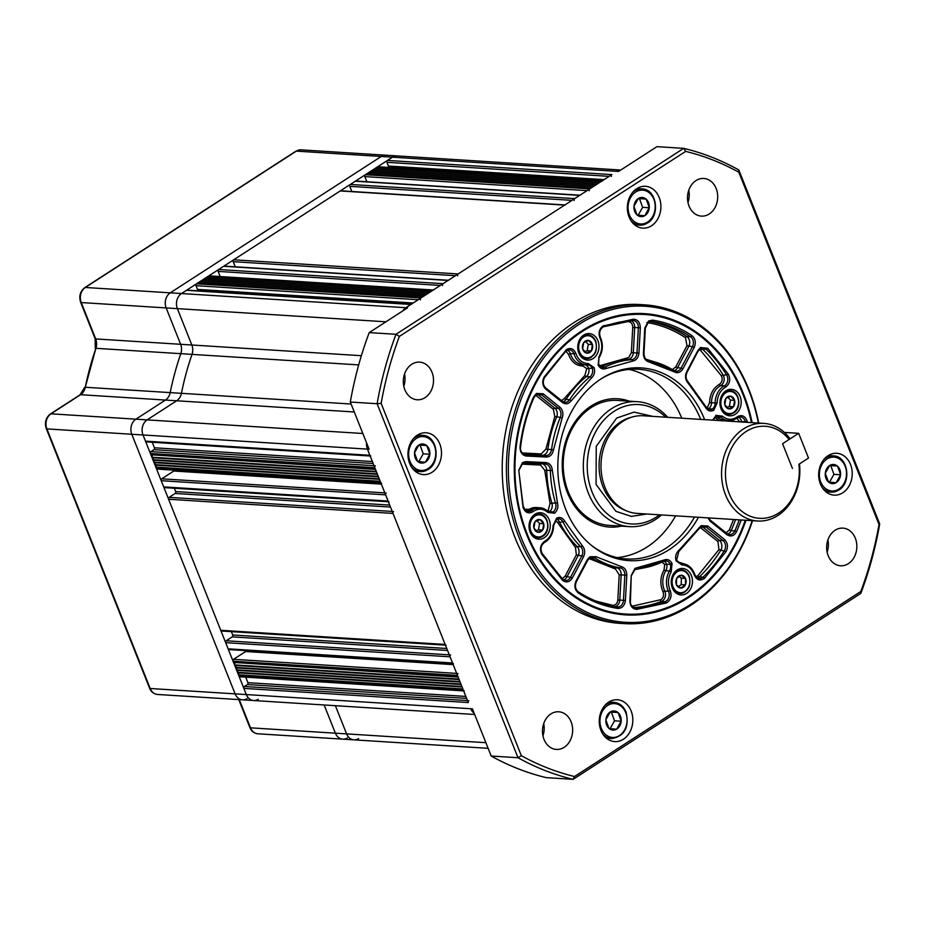 <?xml version="1.0" encoding="UTF-8"?>
<svg xmlns="http://www.w3.org/2000/svg" width="926" height="926" viewBox="0 0 926 926"><rect width="100%" height="100%" fill="white"/><g stroke="black" fill="none" stroke-linecap="round" stroke-linejoin="round"><path stroke-width="1.39" d="M457.618 275.832A1.401 1.123 -86.4 0 1 458.139 273.946L564.64 205.109A1.401 1.123 -86.4 0 1 565.219 204.959M442.547 285.567A1.401 1.123 -86.4 0 1 443.068 283.68L448.091 280.439A1.401 1.123 -86.4 0 1 448.67 280.277M207.216 278.066L207.598 276.666L432.014 290.822L433.021 290.174A1.401 1.123 -86.4 0 1 433.6 290.012M420.45 299.85A1.401 1.123 -86.4 0 1 420.96 297.964L421.967 297.315L197.551 283.159L196.543 283.807A1.401 1.123 93.6 0 0 196.034 285.694L418.251 299.711M611.345 176.484A1.401 1.123 -86.4 0 1 611.855 174.597L405.889 307.71A11.181 8.936 93.6 0 0 402.833 310.87A11.181 8.936 -86.4 0 1 405.889 307.71L410.912 304.457A1.401 1.123 -86.4 0 1 411.491 304.307M370.805 456.055A1.401 1.123 -86.4 0 1 369.891 455.303L367.425 449.122A11.181 8.936 -86.4 0 1 366.58 442.894A11.181 8.936 93.6 0 0 367.425 449.122L468.278 702.556A1.401 1.123 -86.4 0 1 468.787 700.669M375.505 469.413L150.892 454.747L375.296 468.903L374.81 467.665A1.401 1.123 -86.4 0 1 375.319 465.778M381.628 483.245A1.401 1.123 -86.4 0 1 380.713 482.504L380.216 481.265L155.811 467.109L156.32 465.222L154.827 464.632L155.336 462.745L153.843 462.155L154.353 460.28L152.859 459.69L153.369 457.803L151.876 457.212L152.385 455.326M389.001 501.788A1.401 1.123 -86.4 0 1 388.087 501.047L385.633 494.866A1.401 1.123 -86.4 0 1 386.142 492.979M446.077 645.19A1.401 1.123 -86.4 0 1 445.151 644.45L393.006 513.409A1.401 1.123 -86.4 0 1 393.527 511.522M453.451 663.734A1.401 1.123 -86.4 0 1 452.536 662.993L450.071 656.812A1.401 1.123 -86.4 0 1 450.592 654.925M458.15 677.103L233.537 662.426L457.953 676.593L457.456 675.355A1.401 1.123 -86.4 0 1 457.965 673.468M464.273 690.935A1.401 1.123 -86.4 0 1 463.359 690.194L462.873 688.956L238.457 674.788L238.966 672.913L237.473 672.322L237.982 670.436L236.489 669.845L236.998 667.959L235.505 667.38L236.014 665.493L234.521 664.903L235.03 663.016M474.181 713.286A11.181 8.936 -86.4 0 1 470.744 708.737A11.181 8.936 93.6 0 0 474.181 713.286M611.855 174.597L387.45 160.429L392.474 157.189A11.181 8.936 -86.4 0 1 397.115 155.915A11.181 8.936 93.6 0 0 392.474 157.189L616.89 171.345A11.181 8.936 -86.4 0 1 620.686 170.071A11.181 8.936 93.6 0 0 616.89 171.345L618.556 171.449L656.916 146.667L683.712 148.357L395.992 334.298L369.208 332.608L407.567 307.814L181.473 293.542L186.496 290.301L410.912 304.457M376.014 168.972L376.396 167.571L600.812 181.739L601.807 181.091A1.401 1.123 -86.4 0 1 602.398 180.929M589.249 190.768A1.401 1.123 -86.4 0 1 589.758 188.881L590.765 188.233L366.349 174.065L365.342 174.713A1.401 1.123 93.6 0 0 364.832 176.6L587.049 190.629M574.166 200.502A1.401 1.123 -86.4 0 1 574.687 198.615L579.711 195.374A1.401 1.123 -86.4 0 1 580.289 195.212M564.906 204.935L340.803 190.791A1.401 1.123 93.6 0 0 340.224 190.953L564.64 205.109M458.139 273.946L233.722 259.778L340.224 190.953M233.722 259.778A1.401 1.123 93.6 0 0 233.213 261.664L455.43 275.693M235.262 266.804L233.213 261.664M448.358 280.254L224.254 266.109A1.401 1.123 93.6 0 0 223.675 266.271L448.091 280.439M443.068 283.68L218.652 269.524L223.675 266.271M218.652 269.524A1.401 1.123 93.6 0 0 218.142 271.411L440.359 285.428M220.18 276.55L218.142 271.411M433.287 290L209.183 275.855A1.401 1.123 93.6 0 0 208.605 276.017L433.021 290.174M207.598 276.666L208.605 276.017M430 292.118L205.584 277.962L205.213 279.363M427.986 293.426L203.581 279.258L203.199 280.659M425.983 294.723L201.567 280.555L201.185 281.955M423.969 296.019L199.565 281.863L199.183 283.263M197.435 290.799A1.401 1.123 93.6 0 0 197.504 289.398L196.034 285.694M411.19 304.284L187.075 290.139A1.401 1.123 93.6 0 0 186.496 290.301M247.08 698.563A11.181 8.936 -86.4 0 1 242.438 699.825A11.181 8.936 -86.4 0 1 235.111 693.863L131.793 434.259A11.181 8.936 -86.4 0 1 135.902 419.165L165.465 400.067A11.181 8.936 93.6 0 0 170.199 392.612A250.136 200.028 -86.4 0 1 180.79 353.674A11.181 8.936 93.6 0 0 180.628 344.298L166.148 307.918A11.181 8.936 -86.4 0 1 170.257 292.836L181.473 293.542A11.181 8.936 93.6 0 0 177.375 308.636A11.181 8.936 -86.4 0 1 181.473 293.542L392.474 157.189L381.257 156.471A11.181 8.936 -86.4 0 1 385.887 155.209L300.985 149.85A11.181 8.936 93.6 0 0 296.343 151.123L381.257 156.471A11.181 8.936 -86.4 0 1 385.887 155.209L620.756 170.025M361.36 355.7L191.844 345.004A11.181 8.936 -86.4 0 1 192.006 354.38A11.181 8.936 93.6 0 0 191.844 345.004L177.375 308.636L385.934 321.797M358.698 364.902L192.006 354.38A250.136 200.028 93.6 0 0 181.427 393.319A250.136 200.028 -86.4 0 1 192.006 354.38L180.79 353.674A11.181 8.936 93.6 0 0 180.628 344.298L166.148 307.918A11.181 8.936 -86.4 0 1 170.257 292.836L381.257 156.471L170.257 292.836L85.342 287.477A11.181 8.936 93.6 0 0 81.245 302.559L177.375 308.636L191.844 345.004L95.714 338.939L81.245 302.559A2.79 0.857 -21.7 0 1 80.655 302.293C78.756 296.239 80.145 291.331 84.81 287.604A2.79 1.447 57.1 0 1 85.342 287.477L296.343 151.123A2.79 1.447 57.1 0 0 295.811 151.239L300.985 149.85M362.842 433.495L147.118 419.883A11.181 8.936 93.6 0 0 143.021 434.965A11.181 8.936 -86.4 0 1 147.118 419.883L176.681 400.773A11.181 8.936 93.6 0 0 181.427 393.319A11.181 8.936 -86.4 0 1 176.681 400.773L165.465 400.067A11.181 8.936 93.6 0 0 170.199 392.612A250.136 200.028 -86.4 0 1 180.79 353.674L95.887 348.315A11.181 8.936 93.6 0 0 95.714 338.939A2.79 0.857 -21.7 0 1 95.135 338.673L80.655 302.293M369.891 455.303L145.475 441.146L143.021 434.965L369.104 449.226L350.317 402.034L377.113 403.724L517.993 757.723L491.197 756.033L472.41 708.841L246.328 694.569L243.862 688.388L468.278 702.556M145.475 441.146A1.401 1.123 93.6 0 0 146.389 441.887L370.168 456.009M374.023 465.697L150.903 451.622L153.924 449.677A1.401 1.123 93.6 0 0 154.434 447.79L152.234 442.258M150.903 451.622A1.401 1.123 93.6 0 0 150.394 453.509L374.81 467.665M150.892 454.747L150.394 453.509M376.28 471.38L151.876 457.212M376.488 471.878L153.369 457.803M377.264 473.846L152.859 459.69M377.472 474.355L154.353 460.28M378.248 476.323L153.843 462.155M378.456 476.832L155.336 462.745M379.232 478.8L154.827 464.632M379.44 479.298L156.32 465.222M380.713 482.504L156.297 468.336L155.811 467.109M156.297 468.336A1.401 1.123 93.6 0 0 157.212 469.088L380.991 483.21M384.846 492.898L161.726 478.823L173.787 471.021A1.401 1.123 93.6 0 0 174.366 470.165M161.726 478.823A1.401 1.123 93.6 0 0 161.217 480.71L385.633 494.866M388.087 501.047L163.682 486.891L161.217 480.71M163.682 486.891A1.401 1.123 93.6 0 0 164.596 487.632L388.376 501.753M392.23 511.441L169.111 497.366L175.141 493.465A1.401 1.123 93.6 0 0 175.651 491.579L174.319 488.245M169.111 497.366A1.401 1.123 93.6 0 0 168.601 499.253L393.006 513.409M445.151 644.45L220.747 630.293L168.601 499.253M220.747 630.293A1.401 1.123 93.6 0 0 221.661 631.034L445.441 645.156M449.295 654.844L226.175 640.769L232.206 636.868A1.401 1.123 93.6 0 0 232.715 634.981L231.396 631.648M226.175 640.769A1.401 1.123 93.6 0 0 225.666 642.656L450.071 656.812M452.536 662.993L228.12 648.837L225.666 642.656M228.12 648.837A1.401 1.123 93.6 0 0 229.046 649.577L452.814 663.699M456.668 673.387L233.56 659.312L245.61 651.522A1.401 1.123 93.6 0 0 246.189 650.654M233.56 659.312A1.401 1.123 93.6 0 0 233.039 661.199L457.456 675.355M233.537 662.426L233.039 661.199M458.937 679.071L234.521 664.903M459.134 679.568L236.014 665.493M459.921 681.536L235.505 667.38M460.118 682.045L236.998 667.959M460.905 684.013L236.489 669.845M461.102 684.511L237.982 670.436M461.889 686.479L237.473 672.322M462.086 686.988L238.966 672.913M463.359 690.194L238.943 676.026L238.457 674.788M238.943 676.026A1.401 1.123 93.6 0 0 239.869 676.779L463.637 690.9M467.491 700.588L244.383 686.502L247.392 684.557A1.401 1.123 93.6 0 0 247.902 682.67L245.703 677.137M244.383 686.502A1.401 1.123 93.6 0 0 243.862 688.388M258.296 699.269A11.181 8.936 -86.4 0 1 253.666 700.531L242.438 699.825A11.181 8.936 -86.4 0 1 235.111 693.863L246.328 694.569A11.181 8.936 93.6 0 0 253.666 700.531A11.181 8.936 -86.4 0 1 246.328 694.569L143.021 434.965L131.793 434.259A11.181 8.936 -86.4 0 1 135.902 419.165L165.465 400.067L80.55 394.707A11.181 8.936 93.6 0 0 85.296 387.253L351.116 404.025M347.354 737.883A11.181 8.936 -86.4 0 1 342.724 739.145A11.181 8.936 -86.4 0 1 335.386 733.184L346.602 733.89L335.386 705.693L346.602 733.89A11.181 8.936 93.6 0 0 353.94 739.851A11.181 8.936 -86.4 0 1 346.602 733.89L485.884 742.687M387.45 160.429A1.401 1.123 93.6 0 0 386.941 162.316L609.158 176.345M388.341 167.421A1.401 1.123 93.6 0 0 388.411 166.02L386.941 162.316M602.085 180.906L377.982 166.761A1.401 1.123 93.6 0 0 377.403 166.923L601.807 181.091M376.396 167.571L377.403 166.923M598.798 183.035L374.382 168.868L374.011 170.268M596.784 184.332L372.379 170.176L371.997 171.576M594.781 185.628L370.365 171.472L369.983 172.873M592.767 186.925L368.363 172.768L367.981 174.169M366.881 181.751L364.832 176.6M579.989 195.189L355.873 181.056A1.401 1.123 93.6 0 0 355.295 181.207L579.711 195.374M574.687 198.615L350.271 184.459L355.295 181.207M350.271 184.459A1.401 1.123 93.6 0 0 349.762 186.346L571.979 200.363M351.811 191.485L349.762 186.346M621.149 721.389A9.596 7.674 -86.4 0 1 616.901 729.005A9.596 7.674 -86.4 0 1 616.785 729.086L616.542 729.225A9.596 7.674 -86.4 0 1 609.134 728.53L608.926 728.357A9.596 7.674 -86.4 0 1 605.882 719.977L605.905 719.652A9.596 7.674 -86.4 0 1 610.269 711.967L610.5 711.828A9.596 7.674 -86.4 0 1 617.92 712.511L618.128 712.696A9.596 7.674 -86.4 0 1 621.172 721.076L616.785 729.086M609.134 728.53L616.542 729.225M621.172 721.076L618.128 712.696M617.92 712.511L610.5 711.828M610.269 711.967L605.905 719.652M605.882 719.977L608.926 728.357M610.095 728.635L614.54 720.822L621.242 721.238M614.54 720.822L611.368 712.106L618.07 712.522M611.368 712.106L610.246 712.001M429.826 454.4A9.596 7.674 -86.4 0 1 425.578 462.016A9.596 7.674 -86.4 0 1 425.462 462.097L425.231 462.236A9.596 7.674 -86.4 0 1 417.811 461.542L417.603 461.356A9.596 7.674 -86.4 0 1 414.559 452.976L414.582 452.664A9.596 7.674 -86.4 0 1 418.946 444.966L419.189 444.827A9.596 7.674 -86.4 0 1 426.597 445.522L426.805 445.695A9.596 7.674 -86.4 0 1 429.849 454.076L425.462 462.097M417.811 461.542L425.231 462.236M429.849 454.076L426.805 445.695M426.597 445.522L419.189 444.827M418.946 444.966L414.582 452.664M414.559 452.976L417.603 461.356M418.784 461.634L423.217 453.821L429.919 454.249M423.217 453.821L420.045 445.117L426.747 445.533M420.045 445.117L418.922 445.001M335.386 733.184L324.158 704.987L335.386 733.184A11.181 8.936 -86.4 0 0 342.724 739.145L257.81 733.786C253.956 733.242 251.316 731.17 249.893 727.558A2.79 0.857 -21.7 0 0 250.483 727.824L335.386 733.184M763.788 423.379L643.211 415.774A48.904 39.112 93.6 0 0 633.002 416.804L630.548 417.452A48.071 38.441 93.6 0 0 620.628 421.897A48.071 38.441 93.6 0 0 599.134 468.533A48.071 38.441 93.6 0 0 624.691 510.133L627.052 511.094A48.904 39.112 93.6 0 0 637.053 513.398L757.63 521.002A48.904 39.112 -86.4 0 1 722.245 482.701A48.904 39.112 -86.4 0 1 743.497 428.923A48.904 39.112 -86.4 0 1 763.788 423.379A48.904 39.112 -86.4 0 1 789.496 438.056L789.068 439.514L782.586 443.704L798.663 433.31L808.502 458.034L798.907 464.239A46.115 36.878 -86.4 0 1 778.616 513.097A46.115 36.878 -86.4 0 1 729.225 493.732A46.115 36.878 -86.4 0 1 746.148 431.504A46.115 36.878 -86.4 0 1 789.068 439.514M646.73 514.011L631.358 516.395L615.894 511.326L596.078 484.448L596.24 446.32L616.704 418.031L634.067 412.116L652.888 416.387M799.462 463.88A48.904 39.112 -86.4 0 1 777.933 515.458A48.904 39.112 -86.4 0 1 757.63 521.002M633.002 416.804A48.904 39.112 93.6 0 0 622.909 421.318A48.904 39.112 93.6 0 0 601.043 468.764A48.904 39.112 93.6 0 0 627.052 511.094M659.497 514.81A59.808 47.828 -86.4 0 1 656.164 517.183A59.808 47.828 -86.4 0 1 592.108 492.065A59.808 47.828 -86.4 0 1 614.054 411.352A59.808 47.828 -86.4 0 1 665.655 417.186M667.704 417.313A62.598 50.062 93.6 0 0 637.377 401.687A62.598 50.062 93.6 0 0 611.392 408.783A62.598 50.062 93.6 0 0 584.202 477.608A62.598 50.062 93.6 0 0 629.495 526.639A62.598 50.062 93.6 0 0 655.469 519.544A62.598 50.062 93.6 0 0 661.534 514.937M637.377 401.687L617.283 400.414A62.598 50.062 93.6 0 0 591.297 407.509A62.598 50.062 93.6 0 0 564.108 476.334A62.598 50.062 93.6 0 0 609.389 525.378L629.495 526.639M792.424 468.429L782.586 443.704L792.424 468.429M542.578 530.112A6.401 5.116 -86.4 0 1 541.073 531.57A6.401 5.116 -86.4 0 1 537.821 532.218L537.682 532.184A6.401 5.116 -86.4 0 1 533.966 528.133L533.92 527.97A6.401 5.116 -86.4 0 1 534.962 521.824L535.054 521.697A6.401 5.116 -86.4 0 1 539.812 519.59L539.951 519.625A6.401 5.116 -86.4 0 1 543.666 523.665L543.712 523.838A6.401 5.116 -86.4 0 1 542.671 529.985L537.821 532.218M534.962 521.824L533.92 527.97M533.966 528.133L537.682 532.184M542.671 529.985L543.712 523.838M543.666 523.665L539.951 519.625M539.812 519.59L535.054 521.697M536.2 530.818L538.469 529.811L542.659 530.077M538.469 529.811L539.545 523.468L543.736 523.734M539.545 523.468L536.987 520.69M685.333 584.931A6.401 5.116 -86.4 0 1 683.261 587.327A6.401 5.116 -86.4 0 1 680.923 588.056L680.784 588.056A6.401 5.116 -86.4 0 1 676.524 584.931L676.455 584.781A6.401 5.116 -86.4 0 1 676.605 578.53L676.674 578.38A6.401 5.116 -86.4 0 1 681.085 575.254L681.223 575.254A6.401 5.116 -86.4 0 1 685.483 578.391L685.553 578.542A6.401 5.116 -86.4 0 1 685.402 584.781L680.923 588.056M676.605 578.53L676.455 584.781M676.524 584.931L680.784 588.056M685.402 584.781L685.553 578.542M685.483 578.391L681.223 575.254M681.085 575.254L676.674 578.38M678.48 586.552L681.212 584.619L685.402 584.885M681.212 584.619L681.362 578.171L685.553 578.437M681.362 578.171L679.059 576.481M591.297 350.989A6.401 5.116 -86.4 0 1 589.793 352.436A6.401 5.116 -86.4 0 1 586.54 353.084L586.401 353.049A6.401 5.116 -86.4 0 1 582.685 349.009L582.639 348.847A6.401 5.116 -86.4 0 1 583.681 342.701L583.774 342.562A6.401 5.116 -86.4 0 1 588.531 340.467L588.67 340.49A6.401 5.116 -86.4 0 1 592.385 344.541L592.432 344.704A6.401 5.116 -86.4 0 1 591.39 350.85L586.54 353.084M583.681 342.701L582.639 348.847M582.685 349.009L586.401 353.049M591.39 350.85L592.432 344.704M592.385 344.541L588.67 340.49M588.531 340.467L583.774 342.562M584.908 351.695L587.188 350.688L591.378 350.954M587.188 350.688L588.265 344.345L592.443 344.611M588.265 344.345L585.707 341.567M564.2 747.305A18.867 15.082 -86.4 0 1 556.376 749.435A18.867 15.082 -86.4 0 1 542.729 734.665A18.867 15.082 -86.4 0 1 550.924 713.923A18.867 15.082 -86.4 0 1 558.748 711.781A18.867 15.082 -86.4 0 1 572.395 726.563A18.867 15.082 -86.4 0 1 564.2 747.305M425.057 397.636A18.867 15.082 -86.4 0 1 417.232 399.777A18.867 15.082 -86.4 0 1 403.586 385.008A18.867 15.082 -86.4 0 1 411.781 364.265A18.867 15.082 -86.4 0 1 419.605 362.124A18.867 15.082 -86.4 0 1 433.252 376.905A18.867 15.082 -86.4 0 1 425.057 397.636M709.247 213.975A18.867 15.082 -86.4 0 1 701.41 216.117A18.867 15.082 -86.4 0 1 687.763 201.347A18.867 15.082 -86.4 0 1 695.958 180.605A18.867 15.082 -86.4 0 1 703.795 178.463A18.867 15.082 -86.4 0 1 717.442 193.245A18.867 15.082 -86.4 0 1 709.247 213.975M848.39 563.645A18.867 15.082 -86.4 0 1 840.565 565.774A18.867 15.082 -86.4 0 1 826.918 551.005A18.867 15.082 -86.4 0 1 835.102 530.262A18.867 15.082 -86.4 0 1 842.938 528.121A18.867 15.082 -86.4 0 1 856.585 542.902A18.867 15.082 -86.4 0 1 848.39 563.645M651.51 225.759A20.962 16.761 -86.4 0 1 642.806 228.143A20.962 16.761 -86.4 0 1 627.643 211.718A20.962 16.761 -86.4 0 1 636.752 188.672A20.962 16.761 -86.4 0 1 645.445 186.3A20.962 16.761 -86.4 0 1 660.608 202.713A20.962 16.761 -86.4 0 1 651.51 225.759M842.822 492.759A20.962 16.761 -86.4 0 1 834.129 495.132A20.962 16.761 -86.4 0 1 818.966 478.719A20.962 16.761 -86.4 0 1 828.064 455.673A20.962 16.761 -86.4 0 1 836.768 453.289A20.962 16.761 -86.4 0 1 851.932 469.714A20.962 16.761 -86.4 0 1 842.822 492.759M623.418 739.226A20.962 16.761 -86.4 0 1 614.714 741.599A20.962 16.761 -86.4 0 1 599.55 725.185A20.962 16.761 -86.4 0 1 608.66 702.139A20.962 16.761 -86.4 0 1 617.364 699.767A20.962 16.761 -86.4 0 1 632.527 716.18A20.962 16.761 -86.4 0 1 623.418 739.226M432.095 472.237A20.962 16.761 -86.4 0 1 423.402 474.61A20.962 16.761 -86.4 0 1 408.239 458.196A20.962 16.761 -86.4 0 1 417.337 435.151A20.962 16.761 -86.4 0 1 426.041 432.766A20.962 16.761 -86.4 0 1 441.204 449.191A20.962 16.761 -86.4 0 1 432.095 472.237M745.974 520.273A150.915 120.693 -86.4 0 1 688.238 597.779A150.915 120.693 -86.4 0 1 625.606 614.887A150.915 120.693 -86.4 0 1 516.419 496.683A150.915 120.693 -86.4 0 1 581.979 330.756A150.915 120.693 -86.4 0 1 644.612 313.648A150.915 120.693 -86.4 0 1 752.132 422.65M752.537 520.69A159.723 127.73 -86.4 0 1 690.495 605.511A159.723 127.73 -86.4 0 1 624.205 623.615A159.723 127.73 -86.4 0 1 508.663 498.524A159.723 127.73 -86.4 0 1 578.044 322.919A159.723 127.73 -86.4 0 1 644.334 304.816A159.723 127.73 -86.4 0 1 758.695 423.066M624.205 623.615L620.026 623.36A159.723 127.73 -86.4 0 1 504.473 498.257A159.723 127.73 -86.4 0 1 573.854 322.653A159.723 127.73 -86.4 0 1 640.144 304.55L644.334 304.816M758.371 423.043A158.323 126.607 93.6 0 0 579.363 324.204A158.323 126.607 93.6 0 0 521.269 537.844A158.323 126.607 93.6 0 0 690.842 604.331A158.323 126.607 93.6 0 0 752.201 520.667M879.7 523.966L738.821 169.967L738.832 172.236L879.017 524.51L879.7 523.966A321.403 257.023 -86.4 0 1 860.821 593.392L860.81 591.482L574.502 776.52L573.101 779.333L860.821 593.392M491.197 756.033A321.403 257.023 93.6 0 0 546.305 777.643L573.101 779.333A321.403 257.023 -86.4 0 1 517.993 757.723L521.326 755.674L381.142 403.4L377.113 403.724A321.403 257.023 -86.4 0 1 395.992 334.298L399.361 336.416L685.668 151.389L683.712 148.357A321.403 257.023 -86.4 0 1 738.821 169.967M543.712 723.576A18.867 15.082 -86.4 0 1 542.937 735.846M369.208 332.608A321.403 257.023 93.6 0 0 350.317 402.034M404.569 373.919A18.867 15.082 -86.4 0 1 403.794 386.188M688.759 190.258A18.867 15.082 -86.4 0 1 687.983 202.528M827.902 539.916A18.867 15.082 -86.4 0 1 827.126 552.185M574.502 776.52A318.602 254.789 -86.4 0 1 521.326 755.674M381.142 403.4A318.602 254.789 -86.4 0 1 399.361 336.416M860.81 591.482A318.602 254.789 93.6 0 0 879.017 524.51M738.832 172.236A318.602 254.789 93.6 0 0 685.668 151.389M733.485 406.734A6.401 5.116 -86.4 0 1 731.98 408.192A6.401 5.116 -86.4 0 1 728.727 408.841L728.588 408.806A6.401 5.116 -86.4 0 1 724.861 404.766L724.827 404.593A6.401 5.116 -86.4 0 1 725.868 398.446L725.961 398.319A6.401 5.116 -86.4 0 1 730.718 396.212L730.857 396.247A6.401 5.116 -86.4 0 1 734.573 400.298L734.619 400.46A6.401 5.116 -86.4 0 1 733.577 406.607L728.727 408.841M725.868 398.446L724.827 404.593M724.861 404.766L728.588 408.806M733.577 406.607L734.619 400.46M734.573 400.298L730.857 396.247M730.718 396.212L725.961 398.319M727.095 407.44L729.375 406.445L733.566 406.699M729.375 406.445L730.452 400.101L734.631 400.356M730.452 400.101L727.894 397.323M649.242 207.933A9.596 7.674 -86.4 0 1 644.994 215.55A9.596 7.674 -86.4 0 1 644.866 215.619L644.635 215.758A9.596 7.674 -86.4 0 1 637.215 215.075L637.007 214.89A9.596 7.674 -86.4 0 1 633.963 206.51L633.986 206.197A9.596 7.674 -86.4 0 1 638.361 198.5L638.593 198.361A9.596 7.674 -86.4 0 1 646.012 199.055L646.221 199.229A9.596 7.674 -86.4 0 1 649.265 207.609L644.866 215.619M637.215 215.075L644.635 215.758M649.265 207.609L646.221 199.229M646.012 199.055L638.593 198.361M638.361 198.5L633.986 206.197M633.963 206.51L637.007 214.89M638.188 215.168L642.621 207.355L649.323 207.783M642.621 207.355L639.461 198.639L646.151 199.067M639.461 198.639L638.327 198.534M235.111 693.863L131.793 434.259L46.89 428.9L150.197 688.504L235.111 693.863M149.607 688.238A2.79 0.857 -21.7 0 0 150.197 688.504A11.181 8.936 93.6 0 0 157.536 694.465C153.681 693.921 151.042 691.849 149.607 688.238L46.3 428.634C44.402 422.569 45.779 417.672 50.455 413.934L80.018 394.835A2.79 1.447 57.1 0 1 80.55 394.707L50.988 413.818L147.118 419.883L176.681 400.773L354.276 411.977M358.582 738.589A11.181 8.936 -86.4 0 1 353.94 739.851L342.724 739.145M524.949 509.751L541.397 507.946M696.005 576.829L697.845 575.764L718.935 549.593L717.928 541.513L700.16 527.438M730.024 420.659L728.693 421.168M719.352 420.578L714.652 417.383M621.369 526.13A64.276 51.405 -86.4 0 1 609.621 527.068A64.276 51.405 -86.4 0 1 563.124 476.716A64.276 51.405 -86.4 0 1 591.043 406.051A64.276 51.405 -86.4 0 1 617.723 398.759A64.276 51.405 -86.4 0 1 629.252 401.166M621.033 526.107A64.276 51.405 -86.4 0 1 609.458 527.056M644.357 313.636A150.915 120.693 -86.4 0 1 751.634 422.615M745.476 520.238A150.915 120.693 -86.4 0 1 687.74 597.745A150.915 120.693 -86.4 0 1 625.351 614.876M745.268 520.227A150.081 120.021 -86.4 0 1 687.949 597.038A150.081 120.021 -86.4 0 1 527.195 534.013A150.081 120.021 -86.4 0 1 582.269 331.496A150.081 120.021 -86.4 0 1 751.426 422.603M694.535 517.021A95.019 75.99 -86.4 0 1 666.049 548.169A95.019 75.99 -86.4 0 1 626.613 558.945A95.019 75.99 -86.4 0 1 591.517 545.449M675.61 515.828A95.019 75.99 -86.4 0 1 647.124 546.977A95.019 75.99 -86.4 0 1 617.191 557.602M725.88 390.841A13.277 10.614 93.6 0 0 720.115 405.438A13.277 10.614 93.6 0 0 729.723 415.832A13.277 10.614 93.6 0 0 735.232 414.327A13.277 10.614 93.6 0 0 740.997 399.731A13.277 10.614 93.6 0 0 731.39 389.337A13.277 10.614 93.6 0 0 725.88 390.841M583.693 335.085A13.277 10.614 93.6 0 0 577.928 349.681A13.277 10.614 93.6 0 0 587.535 360.075A13.277 10.614 93.6 0 0 593.045 358.57A13.277 10.614 93.6 0 0 598.809 343.974A13.277 10.614 93.6 0 0 589.202 333.58A13.277 10.614 93.6 0 0 583.693 335.085M534.985 514.208A13.277 10.614 93.6 0 0 529.221 528.804A13.277 10.614 93.6 0 0 538.816 539.21A13.277 10.614 93.6 0 0 544.326 537.705A13.277 10.614 93.6 0 0 550.09 523.109A13.277 10.614 93.6 0 0 540.495 512.703A13.277 10.614 93.6 0 0 534.985 514.208M677.172 569.965A13.277 10.614 93.6 0 0 671.408 584.561A13.277 10.614 93.6 0 0 681.004 594.955A13.277 10.614 93.6 0 0 686.513 593.45A13.277 10.614 93.6 0 0 692.278 578.854A13.277 10.614 93.6 0 0 682.682 568.46A13.277 10.614 93.6 0 0 677.172 569.965M704.628 419.652A96.547 77.205 93.6 0 0 603.069 377.634A96.547 77.205 93.6 0 0 601.113 378.85A96.547 77.205 93.6 0 0 557.973 460.754A96.547 77.205 93.6 0 0 592.432 546.19A96.547 77.205 93.6 0 0 669.093 549.685A96.547 77.205 93.6 0 0 698.459 517.275M617.549 398.747A64.276 51.405 -86.4 0 1 628.916 401.155M629.067 369.416A95.019 75.99 -86.4 0 1 681.768 418.205M602.074 378.248A95.019 75.99 -86.4 0 1 638.581 369.277A95.019 75.99 -86.4 0 1 700.693 419.397M705.554 406.491L709.872 409.616A6.991 5.591 -86.4 0 0 712.395 409.037L708.714 408.806A6.991 5.591 93.6 0 0 711.492 402.717L709.536 402.694C709.906 394.198 713.182 388.063 719.375 384.302A1.401 0.752 -118.1 0 0 720.636 385.644A18.161 14.527 93.6 0 0 711.492 402.717L715.173 402.949A6.991 5.591 -86.4 0 1 712.395 409.037L713.726 410.334L717.129 402.972C717.384 396.212 719.896 391.142 724.653 387.751L725.567 387.207A1.401 0.752 -118.1 0 0 724.317 385.876A18.161 14.527 93.6 0 0 723.322 386.455A18.161 14.527 93.6 0 0 715.173 402.949L717.129 402.972M598.312 364.3L598.15 365.006C600.152 368.629 602.872 369.775 606.322 368.444L632.47 361.117C636.197 360.422 638.361 357.749 638.952 353.095L640.329 327.873C640.109 322.491 637.84 319.586 633.546 319.169L602.791 326.091C599.18 329.135 598.231 333.082 599.955 337.955C602.652 344.31 602.34 350.549 599.018 356.649L598.15 365.006M587.535 364.925A6.991 5.591 -86.4 0 1 587.871 364.925A6.991 5.591 -86.4 0 1 592.258 368.212L594.11 367.622L588.299 363.582C582.477 363.386 578.345 360.017 575.903 353.489C573.842 348.847 570.786 347.481 566.724 349.403L544.175 376.928C541.895 381.605 542.393 385.644 545.669 389.047L562.452 402.532C565.751 404.674 568.714 404.037 571.365 400.611L591.448 378.051C594.33 375.296 595.21 371.824 594.11 367.622M552.359 470.489L550.403 470.524A104.8 83.815 93.6 0 0 555.6 503.397A6.991 5.591 -86.4 0 1 553.169 511.939L554.5 513.236C557.464 510.631 558.459 507.193 557.487 502.934L552.359 470.489C551.908 465.847 549.824 463.22 546.109 462.618L525.945 461.611L522.53 462.56L518.768 470.339L523.005 507.112C525.03 512.61 528.318 514.15 532.867 511.742L533.746 511.117C538.712 508.235 543.4 508.652 547.833 512.379L554.5 513.236M556.132 519.393L553.077 525.563C552.753 532.844 549.94 538.099 544.638 541.328L544.187 541.594C540.333 544.986 539.511 549.187 541.756 554.211L562.533 580.289C566.214 583.01 569.467 582.269 572.291 578.079L583.565 556.734C585.382 552.567 584.954 548.875 582.28 545.669L564.767 521.222C562.649 517.703 559.883 516.696 556.48 518.201L556.132 519.393L556.48 518.201M663.838 561.168A6.991 5.591 -86.4 0 1 665.829 560.843A6.991 5.591 -86.4 0 1 670.227 564.131L672.068 563.529C670.065 559.906 667.333 558.76 663.896 560.091L635.005 568.356L631.266 575.44L629.888 600.661C630.108 606.044 632.365 608.949 636.671 609.366L666.269 603.034C670.725 600.361 672.056 596.205 670.262 590.591C667.565 584.225 667.877 577.986 671.2 571.886L672.068 563.529M676.281 560.218L676.107 560.913L681.918 564.953C687.74 565.161 691.872 568.518 694.303 575.046C696.803 580.22 700.218 581.296 704.547 578.287L726.042 551.607C728.322 546.942 727.813 542.891 724.537 539.488L707.765 526.003L701.063 525.667L678.77 550.484C675.887 553.239 674.996 556.711 676.107 560.913L676.281 560.218L676.107 560.913M715.37 416.492L712.626 420.149M591.448 378.051A1.401 0.671 51 0 0 590.024 376.836A6.991 5.591 -86.4 0 0 592.258 368.212L586.725 368.583L582.929 366.036C576.134 365.816 571.307 361.892 568.471 354.264L565.821 351.174M548.065 511.522A6.991 5.591 -86.4 0 0 550.646 512.518A6.991 5.591 -86.4 0 0 553.169 511.939L549.488 511.708L548.157 510.411L550.032 503.64L544.766 470.315L540.599 465.072L521.847 464.134M671.2 571.886L669.475 571.018A6.991 5.591 -86.4 0 0 670.227 564.131L664.694 564.49L662.032 562.094M648.617 321.959A6.991 5.591 -86.4 0 1 651.094 321.403A6.991 5.591 -86.4 0 1 651.487 321.449A143.935 115.102 -86.4 0 1 690.541 336.763A6.991 5.591 -86.4 0 1 692.451 346.683L686.999 345.653L685.471 337.712C673.376 329.725 660.493 324.679 646.799 322.549M672.392 369.543L675.714 366.985L686.999 345.653M708.112 409.084A6.991 5.591 93.6 0 0 708.714 408.806L707.383 407.509L709.536 402.694M706.619 407.81L707.383 407.509M719.375 384.302L719.687 384.128C722.303 381.882 722.836 379.081 721.308 375.725L699.651 349.287M599.458 365.793L627.041 357.992A1.401 0.833 -94.3 0 0 627.909 359.438A6.991 5.591 93.6 0 0 630.189 358.651A6.991 5.591 93.6 0 0 633.315 352.748L634.692 327.538A6.991 5.591 93.6 0 0 631.011 320.627M600.083 337.157L600.372 337.295C598.914 333.082 599.689 329.725 602.71 327.214L603.613 326.762A1.401 0.787 -110.9 0 1 603.405 326.785A143.935 115.102 -86.4 0 1 632.724 320.512A1.401 0.833 -93 0 0 632.782 320.512A6.991 5.591 -86.4 0 1 633.234 320.512A6.991 5.591 -86.4 0 1 638.373 327.769L632.736 327.422C632.62 323.811 631.104 321.866 628.21 321.623L613.105 323.672M536.548 394.372A6.991 5.591 -86.4 0 1 539.036 393.828A6.991 5.591 -86.4 0 1 541.71 394.904L558.494 408.378A6.991 5.591 -86.4 0 1 560.311 417.406L554.801 416.492L553.354 409.28L535.587 395.205M524.868 454.504L541.976 455.36A6.991 5.591 93.6 0 0 544.812 454.562A6.991 5.591 93.6 0 0 547.868 449.353L551.549 449.585A6.991 5.591 -86.4 0 1 548.493 454.793A6.991 5.591 -86.4 0 1 545.657 455.592L541.976 455.36A1.401 0.833 92.9 0 1 541.212 453.914L545.923 449.11L554.801 416.492M563.158 401.838A6.991 5.591 93.6 0 0 564.142 401.34A6.991 5.591 93.6 0 0 565.983 399.465L569.664 399.696A104.8 83.815 93.6 0 1 590.024 376.836L586.343 376.604A1.401 0.671 51 0 1 584.908 375.377L586.725 368.583M595.603 600.986L612.699 605.315C615.605 605.349 617.306 603.578 617.827 599.99L619.205 574.768L615.489 569.015L589.005 558.552M556.526 519.208A6.991 5.591 -86.4 0 1 558.667 518.815A6.991 5.591 -86.4 0 1 562.985 521.94L557.51 522.426L555.426 520.285M564.767 521.222L562.985 521.94A104.8 83.815 93.6 0 0 580.729 546.71A6.991 5.591 -86.4 0 1 581.806 555.936L576.354 554.905L575.497 547.521L557.51 522.426M632.111 606.194L661.071 599.631C663.525 597.617 664.15 594.978 662.97 591.726C659.821 584.306 660.18 577.037 664.058 569.907L664.694 564.49M726.1 532.844L729.329 529.938L733.519 519.486M677.531 561.839L683.585 563.702M739.677 421.862L736.841 418.228M828.33 481.89A9.596 7.674 -86.4 0 1 826.038 478.51A9.596 7.674 -86.4 0 1 825.286 473.51L825.309 473.186A9.596 7.674 -86.4 0 1 829.684 465.489L829.916 465.35A9.596 7.674 -86.4 0 1 837.335 466.044L837.544 466.229A9.596 7.674 -86.4 0 1 840.588 474.61L840.553 474.922A9.596 7.674 -86.4 0 1 836.19 482.62L835.958 482.759A9.596 7.674 -86.4 0 1 828.538 482.064L825.286 473.51M828.538 482.064L835.958 482.759M836.19 482.62L840.553 474.922M840.588 474.61L837.544 466.229M837.335 466.044L829.916 465.35M829.684 465.489L825.309 473.186M829.511 482.157L833.944 474.344L840.646 474.772M833.944 474.344L830.784 465.639L837.474 466.056M830.784 465.639L829.65 465.535M784.345 432.407L798.663 433.31M420.96 297.964L196.543 283.807M413.158 303.01L197.504 289.398M372.368 461.542L154.434 447.79M373.155 463.509L153.924 449.677M381.362 484.124L173.787 471.021M389.696 505.087L175.651 491.579M390.483 507.054L175.141 493.465M446.76 648.489L232.715 634.981M447.547 650.457L232.206 636.868M453.184 664.613L245.61 651.522M465.836 696.421L247.902 682.67M466.623 698.389L247.392 684.557M604.065 179.632L388.411 166.02M589.758 188.881L365.342 174.713M606.553 738.288L611.658 738.612A18.161 14.527 -86.4 0 1 602.78 733.982M625.721 712.65A16.957 13.554 -86.4 0 1 619.494 735.522A16.957 13.554 -86.4 0 1 601.333 728.403A16.957 13.554 -86.4 0 1 607.56 705.519A16.957 13.554 -86.4 0 1 625.721 712.65M604.551 705.82A18.161 14.527 -86.4 0 1 613.95 702.348L608.833 702.024M427.87 469.551A18.161 14.527 -86.4 0 1 420.335 471.612A18.161 14.527 -86.4 0 1 411.457 466.982M413.227 438.831A18.161 14.527 -86.4 0 1 415.079 437.419A18.161 14.527 -86.4 0 1 422.626 435.359C437.188 435.347 441.32 462.051 428.101 469.505L420.335 471.612L415.23 471.288M416.237 438.53A16.957 13.554 -86.4 0 1 434.398 445.649A16.957 13.554 -86.4 0 1 428.171 468.533A16.957 13.554 -86.4 0 1 410.01 461.414A16.957 13.554 -86.4 0 1 416.237 438.53M95.887 348.315A250.136 200.028 93.6 0 0 85.296 387.253L95.887 348.315M50.455 413.934A2.79 1.447 57.1 0 1 50.988 413.818A11.181 8.936 93.6 0 0 46.89 428.9A2.79 0.857 -21.7 0 1 46.3 428.634M239.255 699.628L250.483 727.824A11.181 8.936 93.6 0 0 257.81 733.786M530.887 518.78A11.876 9.503 -86.4 0 1 534.163 515.365A11.876 9.503 -86.4 0 1 539.094 514.023L535.668 513.803M534.915 516.095A11.089 8.866 -86.4 0 1 546.791 520.748A11.089 8.866 -86.4 0 1 542.717 535.714A11.089 8.866 -86.4 0 1 530.853 531.049A11.089 8.866 -86.4 0 1 534.915 516.095M542.52 536.385A11.876 9.503 -86.4 0 1 537.601 537.728A11.876 9.503 -86.4 0 1 530.054 531.975M673.075 574.537A11.876 9.503 -86.4 0 1 676.35 571.122A11.876 9.503 -86.4 0 1 681.281 569.768A11.876 9.503 -86.4 0 1 689.071 576.111M688.979 576.504A11.089 8.866 -86.4 0 1 684.904 591.459A11.089 8.866 -86.4 0 1 673.04 586.806A11.089 8.866 -86.4 0 1 677.103 571.851A11.089 8.866 -86.4 0 1 688.979 576.504M684.708 592.131A11.876 9.503 -86.4 0 1 679.788 593.485A11.876 9.503 -86.4 0 1 672.241 587.721M579.595 339.657A11.876 9.503 -86.4 0 1 582.882 336.231A11.876 9.503 -86.4 0 1 587.802 334.888A11.876 9.503 -86.4 0 1 595.603 341.219M595.499 341.625A11.089 8.866 -86.4 0 1 591.436 356.579A11.089 8.866 -86.4 0 1 579.56 351.926A11.089 8.866 -86.4 0 1 583.635 336.971A11.089 8.866 -86.4 0 1 595.499 341.625M591.239 357.251A11.876 9.503 -86.4 0 1 586.308 358.594A11.876 9.503 -86.4 0 1 578.762 352.841M721.782 395.402A11.876 9.503 -86.4 0 1 725.07 391.987A11.876 9.503 -86.4 0 1 729.989 390.645L726.574 390.425M725.822 392.717A11.089 8.866 -86.4 0 1 737.686 397.381A11.089 8.866 -86.4 0 1 733.623 412.336A11.089 8.866 -86.4 0 1 721.748 407.683A11.089 8.866 -86.4 0 1 725.822 392.717M733.427 413.008A11.876 9.503 -86.4 0 1 728.496 414.35A11.876 9.503 -86.4 0 1 720.949 408.597M647.286 223.085A18.161 14.527 -86.4 0 1 639.75 225.145A18.161 14.527 -86.4 0 1 630.861 220.515M632.643 192.365A18.161 14.527 -86.4 0 1 634.495 190.941A18.161 14.527 -86.4 0 1 642.031 188.881C656.603 188.869 660.724 215.584 647.517 223.027L639.75 225.145L634.634 224.821M635.641 192.064A16.957 13.554 -86.4 0 1 653.802 199.183A16.957 13.554 -86.4 0 1 647.587 222.066A16.957 13.554 -86.4 0 1 629.425 214.936A16.957 13.554 -86.4 0 1 635.641 192.064M652.494 320.118L648.536 321.021L644.797 328.093L643.42 353.315C643.489 358.003 645.353 360.885 648.987 361.95L674.197 371.835C677.647 373.548 680.564 372.541 682.937 368.814L694.211 347.481C696.178 342.597 695.414 338.638 691.919 335.582C679.591 327.434 666.454 322.283 652.494 320.118A1.401 0.833 98.7 0 1 651.487 321.449L650.723 321.403M700.623 348.454A6.991 5.591 -86.4 0 1 703.1 347.91A6.991 5.591 -86.4 0 1 706.144 349.31A1.401 0.695 -46.2 0 0 707.684 348.245L700.542 347.516L697.926 350.456L686.641 371.801C684.835 375.968 685.263 379.66 687.937 382.866L705.45 407.313C707.568 410.831 710.335 411.839 713.726 410.334M633.546 319.169A1.401 0.833 -93 0 1 632.782 320.512L603.613 326.762A1.401 0.787 -110.9 0 0 603.949 325.501M543.18 393.77L536.478 393.434L533.573 396.976C526.697 412.602 522.195 429.155 520.065 446.645C519.937 452.038 521.998 455.175 526.246 456.032L546.421 457.039C550.183 456.807 552.533 454.411 553.493 449.839L562.128 418.077C563.598 413.714 562.881 410.102 559.952 407.255L543.18 393.77A1.401 0.729 -51.2 0 1 541.71 394.904L538.029 394.661A6.991 5.591 93.6 0 0 537.219 394.129M566.793 350.341A6.991 5.591 -86.4 0 1 569.282 349.796A6.991 5.591 -86.4 0 1 574.027 353.998A18.161 14.527 93.6 0 0 586.389 364.902A18.161 14.527 93.6 0 0 587.454 364.925A1.401 0.833 -91.7 0 0 588.299 363.582M575.903 353.489L570.347 353.755A18.161 14.527 93.6 0 0 582.709 364.67L587.871 364.925M526.443 511.025A6.991 5.591 93.6 0 0 527.415 510.527A6.991 5.591 93.6 0 0 527.785 510.272A18.161 14.527 93.6 0 1 536.281 507.541L539.962 507.772L547.937 511.302A1.401 0.706 132.7 0 0 547.671 511.198A18.161 14.527 93.6 0 0 539.962 507.772A18.161 14.527 93.6 0 0 532.427 509.832A18.161 14.527 93.6 0 0 531.466 510.504A6.991 5.591 -86.4 0 1 531.096 510.77A6.991 5.591 -86.4 0 1 528.202 511.557C526.639 511.985 525.088 510.388 523.537 506.753L523.005 507.112M550.646 512.518L547.937 511.302A1.401 0.706 132.7 0 1 547.833 512.379M522.6 463.509A6.991 5.591 -86.4 0 1 525.03 462.954L525.03 462.954A1.401 0.833 -87.1 0 0 525.945 461.611M596.02 556.7L589.897 556.781L587.281 559.721L575.995 581.053C574.027 585.938 574.791 589.908 578.299 592.964C590.626 601.101 603.764 606.252 617.723 608.417C622.04 608.428 624.61 605.766 625.42 600.442L626.798 575.22C626.717 570.532 624.865 567.65 621.23 566.585L596.02 556.7A1.401 0.764 -57.7 0 1 594.654 557.903A104.8 83.815 93.6 0 0 620.2 567.916A1.401 0.833 -80 0 0 621.23 566.585M589.978 557.718A6.991 5.591 -86.4 0 1 592.455 557.174A6.991 5.591 -86.4 0 1 594.654 557.903L590.973 557.672A6.991 5.591 93.6 0 0 590.638 557.475M544.638 541.328A1.401 0.752 61.9 0 1 544.465 542.509A1.401 0.752 61.9 0 1 544.245 542.555M635.086 569.293A6.991 5.591 -86.4 0 1 636.949 568.761A1.401 0.833 85.7 0 0 637.748 567.418M701.132 526.605A6.991 5.591 -86.4 0 1 703.621 526.061A6.991 5.591 -86.4 0 1 706.295 527.137A1.401 0.729 -51.2 0 0 707.765 526.003M737.86 417.418A6.991 5.591 -86.4 0 1 740.337 416.874A6.991 5.591 -86.4 0 1 745.291 421.793L747.201 421.423C745.349 416.168 742.212 414.512 737.79 416.48L737.339 416.793C732.165 420.335 727.176 420.126 722.384 416.156L715.705 415.299M700.924 350.132A1.401 0.695 -46.2 0 1 702.464 349.079L706.144 349.31A143.935 115.102 -86.4 0 1 726.725 375.146A6.991 5.591 -86.4 0 1 724.699 385.644A6.991 5.591 -86.4 0 1 724.317 385.876L720.636 385.644A6.991 5.591 93.6 0 0 721.018 385.413A6.991 5.591 93.6 0 0 723.044 374.914A143.935 115.102 93.6 0 0 702.464 349.079A6.991 5.591 93.6 0 0 701.283 348.211M627.041 357.992L628.858 357.367L631.358 352.644L632.736 327.422M561.515 400.611L564.281 398.55L584.908 375.377M562.14 578.727L565.068 576.25L576.354 554.905M563.679 579.989A6.991 5.591 93.6 0 0 564.652 579.491A6.991 5.591 93.6 0 0 566.839 577.048L578.113 555.704A6.991 5.591 93.6 0 0 577.048 546.479L580.729 546.71A1.401 0.683 -45 0 0 582.28 545.669M633.916 607.572A143.935 115.102 93.6 0 0 661.442 601.414A6.991 5.591 93.6 0 0 662.403 600.916A6.991 5.591 93.6 0 0 664.775 591.043L668.456 591.274A6.991 5.591 -86.4 0 1 666.095 601.159A6.991 5.591 -86.4 0 1 665.123 601.645L661.442 601.414A1.401 0.787 69.1 0 1 660.307 600.025M697.498 578.102A6.991 5.591 93.6 0 0 698.482 577.604A6.991 5.591 93.6 0 0 699.35 576.91A143.935 115.102 93.6 0 0 720.648 550.484A6.991 5.591 93.6 0 0 719.398 540.379L702.614 526.906A6.991 5.591 93.6 0 0 701.804 526.362M715.752 416.295A6.991 5.591 -86.4 0 1 717.893 415.913A6.991 5.591 -86.4 0 1 720.856 417.232L717.175 417.001A1.401 0.706 -47.3 0 0 715.659 418.077M716.076 416.214A6.991 5.591 93.6 0 1 717.175 417.001A18.161 14.527 93.6 0 0 724.896 420.427L728.577 420.659A18.161 14.527 93.6 0 0 736.112 418.598M694.211 347.481L692.451 346.683L681.166 368.016L677.485 367.784L688.759 346.451A6.991 5.591 93.6 0 0 686.849 336.532A143.935 115.102 93.6 0 0 649.774 321.542M682.937 368.814L681.166 368.016A6.991 5.591 -86.4 0 1 678.99 370.469A6.991 5.591 -86.4 0 1 676.084 371.257A6.991 5.591 -86.4 0 1 674.244 370.736M674.325 370.724A6.991 5.591 93.6 0 0 675.297 370.238A6.991 5.591 93.6 0 0 677.485 367.784L675.714 366.985M725.567 387.207C729.781 383.943 730.753 379.648 728.461 374.335L721.308 375.725M640.329 327.873L638.373 327.769L636.995 352.98L631.358 352.644M638.952 353.095L636.995 352.98A6.991 5.591 -86.4 0 1 633.87 358.883A6.991 5.591 -86.4 0 1 631.59 359.67A104.8 83.815 93.6 0 0 605.095 367.09A1.401 0.764 63.5 0 1 606.322 368.444M571.365 400.611L569.664 399.696A6.991 5.591 -86.4 0 1 567.823 401.571A6.991 5.591 -86.4 0 1 564.918 402.37A6.991 5.591 -86.4 0 1 562.626 401.583M526.385 509.034A1.401 0.683 52.5 0 0 527.785 510.272L531.466 510.504A1.401 0.683 52.5 0 1 532.867 511.742M619.205 574.768L624.842 575.115L623.464 600.326L619.783 600.094L621.161 574.884A6.991 5.591 93.6 0 0 616.519 567.684L620.2 567.916A6.991 5.591 -86.4 0 1 624.842 575.115L626.798 575.22M625.42 600.442L623.464 600.326A6.991 5.591 -86.4 0 1 620.351 606.229A6.991 5.591 -86.4 0 1 617.445 607.028A6.991 5.591 -86.4 0 1 617.133 606.993A1.401 0.833 -81.3 0 0 617.052 606.981A143.935 115.102 -86.4 0 1 578.38 591.922M615.142 606.669A6.991 5.591 93.6 0 0 616.658 605.998A6.991 5.591 93.6 0 0 619.783 600.094L617.827 599.99M583.565 556.734L581.806 555.936L570.52 577.28L565.068 576.25M572.291 578.079L570.52 577.28A6.991 5.591 -86.4 0 1 568.344 579.734A6.991 5.591 -86.4 0 1 565.439 580.521A6.991 5.591 -86.4 0 1 562.776 579.456M739.226 519.845A143.935 115.102 -86.4 0 1 734.827 530.864L731.146 530.633A143.935 115.102 93.6 0 0 735.545 519.613M707.881 517.865L710.254 521.28L727.037 534.765C730.892 537.092 734.087 536.015 736.645 531.57L734.827 530.864A6.991 5.591 -86.4 0 1 732.408 533.816A6.991 5.591 -86.4 0 1 729.503 534.603A6.991 5.591 -86.4 0 1 727.211 533.816M727.743 534.07A6.991 5.591 93.6 0 0 728.716 533.573A6.991 5.591 93.6 0 0 731.146 530.633L729.329 529.938M701.156 528.028A1.401 0.729 -51.2 0 1 702.614 526.906L706.295 527.137L723.079 540.61A6.991 5.591 -86.4 0 1 724.329 550.715A143.935 115.102 -86.4 0 1 703.042 577.141L699.35 576.91A1.401 0.637 46.1 0 1 697.845 575.764M704.547 578.287A1.401 0.637 46.1 0 0 703.042 577.141A6.991 5.591 -86.4 0 1 702.163 577.847A6.991 5.591 -86.4 0 1 699.257 578.634C698.47 579.502 696.989 578.137 694.801 574.56C692.417 567.916 688.192 564.235 682.149 563.529A18.161 14.527 93.6 0 0 681.085 563.506A1.401 0.833 88.3 0 1 681.918 564.953M722.384 416.156A1.401 0.706 -47.3 0 1 720.856 417.232A18.161 14.527 93.6 0 0 728.577 420.659L737.351 417.846A1.401 0.683 -127.5 0 0 737.339 416.793M728.461 374.335L707.684 348.245M736.645 531.57L741.251 519.972M747.409 422.349L747.201 421.423M685.471 337.712A1.401 0.764 -56.5 0 1 686.849 336.532L690.541 336.763A1.401 0.764 -56.5 0 0 691.919 335.582M648.443 360.527A104.8 83.815 93.6 0 1 673.885 370.527A1.401 0.764 122.3 0 1 674.105 370.597A1.401 0.764 122.3 0 1 674.197 371.835M648.339 360.515A1.401 0.833 100 0 1 648.987 361.95M687.81 381.72A1.401 0.683 135 0 1 688.087 381.836L705.855 406.63L705.45 407.313M686.733 372.495L687.046 372.402C685.495 376.025 685.83 379.174 688.087 381.836A1.401 0.683 135 0 1 687.937 382.866M698.019 351.151L687.046 372.402L686.641 371.801M703.1 347.91L700.461 348.639L698.32 351.058L697.926 350.456M632.47 361.117A1.401 0.833 -94.3 0 0 631.59 359.67L627.909 359.438A104.8 83.815 93.6 0 0 601.414 366.858L605.095 367.09A6.991 5.591 -86.4 0 1 602.71 367.587L598.601 364.427L599.018 356.649M599.064 357.413L599.377 357.32C602.965 350.792 603.301 344.113 600.372 337.295L599.955 337.955M533.712 397.567L533.573 396.976M520.065 446.645L520.62 446.76C519.937 450.568 521.535 453.173 525.424 454.573A6.991 5.591 -86.4 0 0 525.482 454.585A1.401 0.833 92.9 0 1 526.246 456.032M545.923 449.11L547.868 449.353A104.8 83.815 93.6 0 1 556.619 417.175A6.991 5.591 93.6 0 0 554.813 408.146L558.494 408.378A1.401 0.729 -51.2 0 0 559.952 407.255M553.493 449.839L551.549 449.585A104.8 83.815 93.6 0 1 560.311 417.406L562.128 418.077M525.366 454.573L545.657 455.592A1.401 0.833 92.9 0 1 546.421 457.039M562.244 401.294A1.401 0.729 128.8 0 1 562.487 401.386A1.401 0.729 128.8 0 1 562.452 402.532M545.46 387.82A1.401 0.729 128.8 0 1 545.715 387.901A1.401 0.729 128.8 0 1 545.669 389.047M544.21 377.715L544.175 376.928M565.497 351.29A1.401 0.637 -133.9 0 0 565.798 351.197A1.401 0.637 -133.9 0 0 565.67 350.248M519.046 470.223L522.449 463.683L525.03 462.954L545.194 463.961A1.401 0.833 -87.1 0 0 545.206 463.961A6.991 5.591 -86.4 0 1 545.252 463.961A6.991 5.591 -86.4 0 1 550.403 470.524L546.722 470.281A104.8 83.815 93.6 0 0 551.919 503.165L557.487 502.934M523.248 506.638L518.768 470.339M525.03 462.954L545.206 463.961A1.401 0.833 -87.1 0 0 546.109 462.618M577.998 591.668A1.401 0.764 123.5 0 1 578.229 591.737A1.401 0.764 123.5 0 1 578.299 592.964M617.723 608.417A1.401 0.833 -81.3 0 0 617.098 606.981L617.445 607.028M576.088 581.748L575.995 581.053M587.373 560.415L587.281 559.721M562.395 579.12A1.401 0.695 133.8 0 1 562.661 579.236A1.401 0.695 133.8 0 1 562.533 580.289M541.814 553.285L541.756 554.211M637.088 568.749A104.8 83.815 93.6 0 0 663.444 561.341A1.401 0.764 -116.5 0 0 663.676 561.295A1.401 0.764 -116.5 0 0 663.896 560.091M664.011 561.144A6.991 5.591 93.6 0 1 666.535 563.899A6.991 5.591 93.6 0 1 665.782 570.775L669.475 571.018A18.161 14.527 93.6 0 0 668.456 591.274L670.262 590.591M636.671 609.366A1.401 0.833 87 0 0 635.815 607.919A143.935 115.102 -86.4 0 0 665.123 601.645A1.401 0.787 69.1 0 1 666.269 603.034M634.819 607.861L635.815 607.919A6.991 5.591 -86.4 0 1 635.305 607.919C631.532 606.542 629.912 604.134 630.444 600.685L631.266 575.44M631.544 575.451L634.935 569.478L665.829 560.843M726.829 533.526A1.401 0.729 128.8 0 1 727.072 533.619A1.401 0.729 128.8 0 1 727.037 534.765M710.045 520.053A1.401 0.729 128.8 0 1 710.3 520.146A1.401 0.729 128.8 0 1 710.254 521.28M680.286 563.459L681.085 563.506A6.991 5.591 -86.4 0 1 680.668 563.506L676.57 560.334L678.804 551.514A1.401 0.671 -129 0 0 678.77 550.484M678.515 551.595A1.401 0.671 -129 0 0 678.804 551.514L699.176 528.63L698.852 527.924M698.875 528.734L700.982 526.79L703.621 526.061M717.928 541.513A1.401 0.729 -51.2 0 1 719.398 540.379L723.079 540.61A1.401 0.729 -51.2 0 0 724.537 539.488M718.935 549.593L726.042 551.607M737.073 417.927A1.401 0.683 -127.5 0 0 737.351 417.846L740.337 416.874M741.703 421.99A143.935 115.102 93.6 0 0 741.599 421.55L745.291 421.793A143.935 115.102 -86.4 0 1 745.384 422.221M600.951 367.066A6.991 5.591 93.6 0 0 601.414 366.858A1.401 0.764 63.5 0 1 600.187 365.515M553.354 409.28A1.401 0.729 -51.2 0 1 554.813 408.146L538.029 394.661A1.401 0.729 -51.2 0 0 536.571 395.796M564.281 398.55L565.983 399.465A104.8 83.815 93.6 0 1 586.343 376.604A6.991 5.591 93.6 0 0 588.577 367.981A6.991 5.591 93.6 0 0 584.954 364.809M568.471 354.264L570.347 353.755A6.991 5.591 93.6 0 0 567.464 350.097M548.886 511.985A6.991 5.591 93.6 0 0 549.488 511.708A6.991 5.591 93.6 0 0 551.919 503.165L550.032 503.64M544.766 470.315L546.722 470.281A6.991 5.591 93.6 0 0 542.173 463.81M589.607 558.864A1.401 0.764 -57.7 0 1 590.973 557.672A104.8 83.815 93.6 0 0 616.519 567.684A1.401 0.833 -80 0 0 615.489 569.015M575.497 547.521A1.401 0.683 -45 0 1 577.048 546.479A104.8 83.815 93.6 0 1 559.292 521.708A6.991 5.591 93.6 0 0 556.85 519.127M664.058 569.907L665.782 570.775A18.161 14.527 93.6 0 0 664.775 591.043L662.97 591.726M739.816 421.874L741.599 421.55A6.991 5.591 93.6 0 0 738.52 417.175M646.001 359.23L658.953 363.27M628.349 320.847A1.401 0.833 -93 0 0 628.21 321.623M522.333 452.964L541.212 453.914M583.554 364.728A1.401 0.833 -91.7 0 0 582.929 366.036M547.301 510.735L548.157 510.411M541.282 463.764A1.401 0.833 -87.1 0 0 540.599 465.072M612.699 605.315A1.401 0.833 -81.3 0 0 612.792 606.217M646.059 567.464L634.669 569.664M838.609 490.085A18.161 14.527 -86.4 0 1 831.062 492.134A18.161 14.527 -86.4 0 1 822.184 487.504M823.966 459.354A18.161 14.527 -86.4 0 1 825.818 457.942A18.161 14.527 -86.4 0 1 833.354 455.881C847.915 455.87 852.047 482.585 838.84 490.028L831.062 492.134L825.957 491.822M826.964 459.053A16.957 13.554 -86.4 0 1 845.125 466.172A16.957 13.554 -86.4 0 1 838.91 489.055A16.957 13.554 -86.4 0 1 820.749 481.937A16.957 13.554 -86.4 0 1 826.964 459.053M474.656 714.478L253.666 700.531M488.129 748.324L353.94 739.851M611.658 738.612C624.575 736.228 629.391 727.408 626.115 712.152C623.568 706.214 619.506 702.938 613.95 702.348M422.626 435.359L417.51 435.035M242.438 699.825L157.536 694.465M84.81 287.604L295.811 151.239M95.297 348.442L95.135 338.673M80.018 394.835L84.717 387.311M249.893 727.558L238.758 699.593M539.094 514.023C548.574 513.965 551.329 531.478 542.671 536.351L537.601 537.728L534.175 537.508M676.362 593.265L679.788 593.485C688.215 591.945 691.363 586.181 689.233 576.18C687.555 572.291 684.904 570.15 681.281 569.768L677.855 569.559M582.894 358.385L586.308 358.594C594.747 357.066 597.895 351.301 595.765 341.3C594.087 337.4 591.436 335.27 587.802 334.888L584.387 334.668M729.989 390.645C739.48 390.587 742.235 408.1 733.577 412.973L728.496 414.35L725.081 414.142M642.031 188.881L636.926 188.568M676.084 371.257L648.397 360.515C645.572 359.797 644.102 357.401 643.975 353.338L645.353 328.117L648.455 322.132L651.094 321.403M520.62 446.76C522.727 429.409 527.195 412.984 534.013 397.485L536.397 394.557L539.036 393.828M564.918 402.37L562.487 401.386L545.715 387.901C542.972 385.1 542.567 381.674 544.523 377.611L565.798 351.197L569.282 349.796M617.098 606.981C603.347 604.852 590.394 599.77 578.229 591.737C575.324 589.272 574.722 585.915 576.4 581.655L587.674 560.323L589.816 557.903L592.455 557.174M565.439 580.521L562.661 579.236L542.104 553.424C540.194 549.095 540.865 545.53 544.106 542.717L544.465 542.509C550.287 538.99 553.343 533.33 553.644 525.517L556.433 519.312M556.376 519.347L558.667 518.815M729.503 534.603L727.072 533.619L710.3 520.146L708.598 517.912M713.205 420.196L715.659 416.411M715.601 416.445L717.893 415.913M679.939 563.39L682.149 563.529M833.354 455.881L828.249 455.557"/></g></svg>
